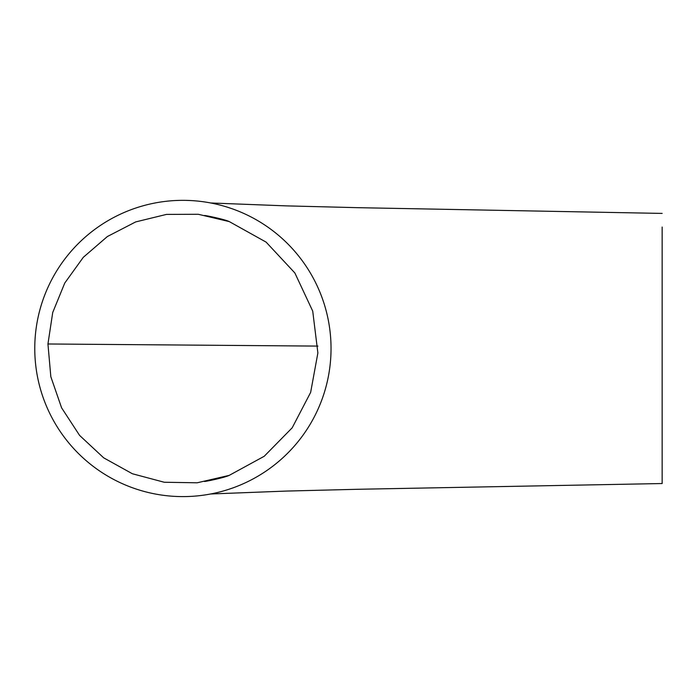 <?xml version="1.0" encoding="UTF-8"?>
<svg xmlns="http://www.w3.org/2000/svg" width="697" height="697" viewBox="0 0 697 697"><rect width="100%" height="100%" fill="white"/><g stroke="black" fill="none" stroke-linecap="round" stroke-linejoin="round"><path stroke-width="1.05" d="M47.945 343.978L50.829 376.711L61.58 407.797L79.597 435.407L103.696 457.842L132.404 473.76L164.231 482.246L197.181 482.794L229.208 475.38L264.224 456.274L292.191 427.801L310.644 392.394L317.876 352.978L312.726 311.141L294.857 272.963L266.115 242.12L229.296 221.602L198.296 214.284L166.513 214.397L135.688 221.916L107.39 236.527L83.3 257.315L64.76 283.052L52.719 312.509L47.945 343.978L317.937 346.095M662.15 227.048L662.15 461.37M330.953 353.405A148.13 148.13 0 0 0 233.652 209.309A148.13 148.13 0 0 0 34.85 343.543A148.13 148.13 0 0 0 233.556 487.673A148.13 148.13 0 0 0 330.953 353.405M662.15 347.402L662.15 349.546M662.15 349.659L662.15 483.535L358.014 489.277L286.127 491.08L210.668 493.981M229.208 475.371L229.208 475.371C223.754 477.985 201.599 482.376 204.796 481.296M662.15 213.413L357.953 207.68L286.04 205.868L210.729 202.984M227.91 207.349L233.661 209.283M227.971 489.582L233.565 487.7M229.296 221.602L229.296 221.602C223.946 219.015 201.581 214.58 204.752 215.661"/></g></svg>
